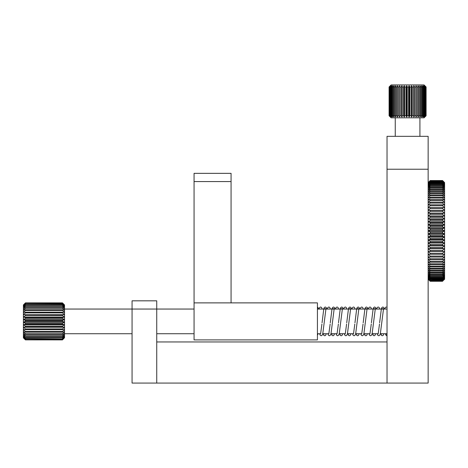 <?xml version="1.0" encoding="UTF-8"?>
<svg xmlns="http://www.w3.org/2000/svg" width="468" height="468" viewBox="0 0 468 468"><rect width="100%" height="100%" fill="white"/><g stroke="black" fill="none" stroke-linecap="round" stroke-linejoin="round"><path stroke-width="0.7" d="M64.525 309.05L132.064 309.05L132.064 383.07L156.739 383.07L156.739 341.95L387.03 341.95L387.03 383.07L156.739 383.07L156.739 300.825L132.064 300.825L132.064 309.05L194.062 309.05M428.15 136.334L428.15 383.07L387.03 383.07L387.03 136.334L428.15 136.334M428.15 169.229L387.03 169.229M231.069 181.566L194.062 181.566L194.062 173.341L231.069 173.341L231.069 302.884M194.062 181.566L194.062 339.891L317.427 339.891L317.427 302.884L194.062 302.884M428.15 182.596L430.209 180.549L442.547 180.549L444.6 182.596L442.547 180.549L430.209 180.549L428.15 182.596M430.209 180.712L442.547 180.818L430.209 180.712L428.15 182.69L430.209 180.584M442.547 180.584L444.6 182.69L442.547 180.712M444.6 182.596L444.6 182.976L442.547 181.075L430.209 181.251L442.547 181.075M430.209 181.075L428.15 182.976L430.209 180.818M442.547 180.818L444.6 183.45L442.547 181.637L430.209 181.876L442.547 181.637M430.209 181.637L428.15 183.45L430.209 181.251M442.547 181.251L444.6 183.45L444.6 184.117L442.547 182.391L442.547 182.695L430.209 182.695L430.209 182.391L442.547 182.391M430.209 182.391L428.15 184.117L430.209 181.876M442.547 181.876L444.6 184.117L444.6 184.959L442.547 183.333L442.547 183.708L430.209 183.708L430.209 183.333L442.547 183.333M430.209 183.333L428.15 184.959L430.209 182.695M442.547 182.695L444.6 184.959L444.6 185.989L442.547 184.468L442.547 184.907L430.209 184.907L430.209 184.468L442.547 184.468M430.209 184.468L428.15 185.989L430.209 183.708M442.547 183.708L444.6 185.989L444.6 187.194L442.547 185.784L442.547 186.282L430.209 186.282L430.209 185.784L442.547 185.784M430.209 185.784L428.15 187.194L430.209 184.907M442.547 184.907L444.6 187.194L444.6 188.575L442.547 187.276L442.547 187.838L430.209 187.838L430.209 187.276L442.547 187.276M430.209 187.276L428.15 188.575L430.209 186.282M442.547 186.282L444.6 188.575L444.6 190.119L442.547 188.943L442.547 189.563L430.209 189.563L430.209 188.943L442.547 188.943M430.209 188.943L428.15 190.119L430.209 187.838M442.547 187.838L444.6 190.119L444.6 191.821L442.547 190.774L442.547 191.453L430.209 191.453L430.209 190.774L442.547 190.774M430.209 190.774L428.15 191.821L430.209 189.563M442.547 189.563L444.6 191.821L444.6 193.688L442.547 192.763L442.547 193.495L430.209 193.495L430.209 192.763L442.547 192.763M430.209 192.763L428.15 193.688L430.209 191.453M442.547 191.453L444.6 193.688L444.6 195.694L442.547 194.904L442.547 195.688L430.209 195.688L430.209 194.904L442.547 194.904M430.209 194.904L428.15 195.694L430.209 193.495M442.547 193.495L444.6 195.694L444.6 197.841L442.547 197.192L442.547 198.017L430.209 198.017L430.209 197.192L442.547 197.192M430.209 197.192L428.15 197.841L430.209 195.688M442.547 195.688L444.6 197.841L444.6 200.117L442.547 199.608L442.547 200.479L430.209 200.479L430.209 199.608L442.547 199.608M430.209 199.608L428.15 200.117L430.209 198.017M442.547 198.017L444.6 200.117L444.6 202.515L442.547 202.147L442.547 203.059L430.209 203.059L430.209 202.147L442.547 202.147M430.209 202.147L428.15 202.515L430.209 200.479M442.547 200.479L444.6 202.515L444.6 205.025L442.547 204.797L442.547 205.75L430.209 205.75L430.209 204.797L442.547 204.797M430.209 204.797L428.15 205.025L430.209 203.059M442.547 203.059L444.6 205.025L444.6 207.64L442.547 207.552L442.547 208.541L430.209 208.541L430.209 207.552L442.547 207.552M430.209 207.552L428.15 207.64L430.209 205.75M442.547 205.75L444.6 207.64L444.6 210.343L442.547 210.401L442.547 211.419L430.209 211.419L430.209 210.401L442.547 210.401M430.209 210.401L428.15 210.343L430.209 208.541M442.547 208.541L444.6 210.343L444.6 213.127L442.547 213.332L442.547 214.373L430.209 214.373L430.209 213.332L442.547 213.332M430.209 213.332L428.15 213.127L430.209 211.419M442.547 211.419L444.6 213.127L444.6 215.982L442.547 216.333L442.547 217.392L430.209 217.392L430.209 216.333L442.547 216.333M430.209 216.333L428.15 215.982L430.209 214.373M442.547 214.373L444.6 215.982L444.6 218.901L442.547 219.387L442.547 220.469L430.209 220.469L430.209 219.387L442.547 219.387M430.209 219.387L428.15 218.901L430.209 217.392M442.547 217.392L444.6 218.901L444.6 221.861L442.547 222.487L442.547 223.581L430.209 223.581L430.209 222.487L442.547 222.487M430.209 222.487L428.15 221.861L430.209 220.469M442.547 220.469L444.6 221.861L444.6 224.862L442.547 225.623L442.547 226.723L430.209 226.723L430.209 225.623L442.547 225.623M430.209 225.623L428.15 224.862L430.209 223.581M442.547 223.581L444.6 224.862L444.6 227.881L442.547 228.782L442.547 229.887L430.209 229.887L430.209 228.782L442.547 228.782M430.209 228.782L428.15 227.881L430.209 226.723M442.547 226.723L444.6 227.881L444.6 230.917L442.547 231.947L442.547 233.052L430.209 233.052L430.209 231.947L442.547 231.947M430.209 231.947L428.15 230.917L430.209 229.887M442.547 229.887L444.6 230.917L444.6 233.947L442.547 235.106L442.547 236.205L430.209 236.205L430.209 235.106L442.547 235.106M430.209 235.106L428.15 233.947L430.209 233.052M442.547 233.052L444.6 233.947L444.6 236.972L442.547 238.253L442.547 239.341L430.209 239.341L430.209 238.253L442.547 238.253M430.209 238.253L428.15 236.972L430.209 236.205M442.547 236.205L444.6 236.972L444.6 239.973L442.547 241.365L442.547 242.442L430.209 242.442L430.209 241.365L442.547 241.365M430.209 241.365L428.15 239.973L430.209 239.341M442.547 239.341L444.6 239.973L444.6 242.933L442.547 244.436L442.547 245.501L430.209 245.501L430.209 244.436L442.547 244.436M430.209 244.436L428.15 242.933L430.209 242.442M442.547 242.442L444.6 242.933L444.6 245.846L442.547 247.461L442.547 248.496L430.209 248.496L430.209 247.461L442.547 247.461M430.209 247.461L428.15 245.846L430.209 245.501M442.547 245.501L444.6 245.846L444.6 248.701L442.547 250.415L442.547 251.427L430.209 251.427L430.209 250.415L442.547 250.415M430.209 250.415L428.15 248.701L430.209 248.496M442.547 248.496L444.6 248.701L444.6 251.491L442.547 253.293L442.547 254.276L430.209 254.276L430.209 253.293L442.547 253.293M430.209 253.293L428.15 251.491L430.209 251.427M442.547 251.427L444.6 251.491L444.6 254.194L442.547 256.084L442.547 257.031L430.209 257.031L430.209 256.084L442.547 256.084M430.209 256.084L428.15 254.194L430.209 254.276M442.547 254.276L444.6 254.194L444.6 256.809L442.547 258.775L442.547 259.687L430.209 259.687L430.209 258.775L442.547 258.775M430.209 258.775L428.15 256.809L430.209 257.031M442.547 257.031L444.6 256.809L444.6 259.319L442.547 261.355L442.547 262.226L430.209 262.226L430.209 261.355L442.547 261.355M430.209 261.355L428.15 259.319L430.209 259.687M442.547 259.687L444.6 259.319L444.6 261.717L442.547 263.812L442.547 264.642L430.209 264.642L430.209 263.812L442.547 263.812M430.209 263.812L428.15 261.717L430.209 262.226M442.547 262.226L444.6 261.717L444.6 263.993L442.547 266.146L442.547 266.924L430.209 266.924L430.209 266.146L442.547 266.146M430.209 266.146L428.15 263.993L430.209 264.642M442.547 264.642L444.6 263.993L444.6 266.14L442.547 268.334L442.547 269.065L430.209 269.065L430.209 268.334L442.547 268.334M430.209 268.334L428.15 266.14L430.209 266.924M442.547 266.924L444.6 266.14L444.6 268.146L442.547 270.381L442.547 271.054L430.209 271.054L430.209 270.381L442.547 270.381M430.209 270.381L428.15 268.146L430.209 269.065M442.547 269.065L444.6 268.146L444.6 270.007L442.547 272.265L442.547 272.891L430.209 272.891L430.209 272.265L442.547 272.265M430.209 272.265L428.15 270.007L430.209 271.054M442.547 271.054L444.6 270.007L444.6 271.715L442.547 273.991L442.547 274.552L430.209 274.552L430.209 273.991L442.547 273.991M430.209 273.991L428.15 271.715L430.209 272.891M442.547 272.891L444.6 271.715L444.6 273.259L442.547 275.547L442.547 276.05L430.209 276.05L430.209 275.547L442.547 275.547M430.209 275.547L428.15 273.259L430.209 274.552M442.547 274.552L444.6 273.259L444.6 274.634L442.547 277.366L430.209 277.366L430.209 276.927L442.547 276.927M430.209 276.927L428.15 274.634L430.209 276.05M442.547 276.05L444.6 274.634L444.6 275.845L442.547 278.495L430.209 278.495L430.209 278.121L442.547 278.121M430.209 278.121L428.15 275.845L430.209 277.366M442.547 277.366L444.6 275.845L444.6 276.869L442.547 279.443L430.209 279.443L430.209 279.133L442.547 279.133M430.209 279.133L428.15 276.869L430.209 278.495M442.547 278.495L444.6 276.869L444.6 277.717L442.547 280.197L430.209 280.197L442.547 279.958M430.209 279.958L428.15 277.717L430.209 279.443M442.547 279.443L444.6 277.717L444.6 278.378L442.547 280.753L430.209 280.753L442.547 280.584M430.209 280.584L428.15 278.378L430.209 280.197M442.547 280.197L444.6 278.378L442.547 281.116L430.209 281.116L442.547 281.011M430.209 281.011L428.15 278.852L430.209 280.753M442.547 280.753L444.6 278.852L442.547 281.28L430.209 281.28L428.15 279.238L430.209 281.28L442.547 281.245M430.209 281.245L428.15 279.139L430.209 281.116M442.547 281.116L444.6 279.238M428.15 251.491L444.6 251.491M428.15 248.701L444.6 248.701M428.15 245.846L444.6 245.846M428.15 242.933L444.6 242.933M428.15 239.973L444.6 239.973M428.15 236.972L444.6 236.972M428.15 233.947L444.6 233.947M428.15 230.917L444.6 230.917M428.15 227.881L444.6 227.881M428.15 224.862L444.6 224.862M428.15 221.861L444.6 221.861M428.15 218.901L444.6 218.901M428.15 215.982L444.6 215.982M428.15 213.127L444.6 213.127M428.15 210.343L444.6 210.343M389.089 86.984L389.089 115.772L389.089 86.984L391.143 84.93L424.037 84.93L426.096 86.984L424.798 85.749L425.962 86.984L424.417 85.749L425.47 86.984L423.715 85.749L424.634 86.984L424.072 86.984L422.698 85.749L423.47 86.984L422.739 86.984L421.387 85.749L421.99 86.984L421.112 86.984L419.808 85.749L420.235 86.984L419.223 86.984L417.988 85.749L418.228 86.984L417.105 86.984L415.97 85.749L416.017 86.984L414.806 86.984L413.788 85.749L413.642 86.984L412.361 86.984L411.483 85.749L411.15 86.984L409.828 86.984L409.102 85.749L408.587 86.984L407.248 86.984L406.692 85.749L406.008 86.984L404.68 86.984L404.68 115.772L406.008 115.772L406.692 117.006L407.248 115.772L408.587 115.772L409.102 117.006L409.828 115.772L411.15 115.772L411.483 117.006L412.361 115.772L413.642 115.772L413.788 117.006L414.806 115.772L416.017 115.772L415.97 117.006L417.105 115.772L418.228 115.772L417.988 117.006L419.223 115.772L420.235 115.772L419.808 117.006L421.112 115.772L421.99 115.772L421.387 117.006L422.739 115.772L423.47 115.772L422.698 117.006L424.072 115.772L424.634 115.772L423.715 117.006L425.079 115.772L425.47 115.772L424.417 117.006L425.962 115.772L424.798 117.006L426.096 115.772L426.096 86.984M426.096 115.772L424.037 117.825L391.143 117.825L389.089 115.772M426.067 86.984L426.067 115.772M389.563 86.984L389.312 115.772L389.563 86.984L390.909 85.749L389.885 86.984L389.885 115.772L390.324 115.772L390.324 86.984L389.885 86.984M391.418 86.984L390.809 86.984L390.809 115.772L391.418 115.772L391.418 86.984L392.787 85.749L392.061 86.984L392.061 115.772L392.827 115.772L392.827 86.984L392.061 86.984M394.524 86.984L393.611 86.984L393.611 115.772L394.524 115.772L394.524 86.984L395.817 85.749L395.437 86.984L395.437 115.772L396.478 115.772L396.478 86.984L395.437 86.984M398.648 86.984L397.496 86.984L397.496 115.772L398.648 115.772L398.648 86.984L399.754 85.749L399.754 115.772L400.988 115.772L400.988 86.984L399.754 86.984M403.457 86.984L402.164 86.984L402.164 115.772L403.457 115.772L403.457 86.984L404.299 85.749L404.68 86.984M406.008 115.772L406.008 86.984M407.248 86.984L407.248 115.772M408.587 115.772L408.587 86.984M409.828 86.984L409.828 115.772M411.15 115.772L411.15 86.984M412.361 86.984L412.361 115.772M413.642 115.772L413.642 86.984M414.806 86.984L414.806 115.772M416.017 115.772L416.017 86.984M417.105 86.984L417.105 115.772M418.228 115.772L418.228 86.984M419.223 86.984L419.223 115.772M420.235 115.772L420.235 86.984M421.112 86.984L421.112 115.772M421.99 115.772L421.99 86.984M422.739 86.984L422.739 115.772M423.47 115.772L423.47 86.984M424.072 86.984L424.072 115.772M424.634 115.772L424.634 86.984M425.962 115.772L425.962 86.984M425.751 86.984L425.751 115.772M425.079 86.984L425.079 115.772M425.47 115.772L425.47 86.984M403.457 115.772L404.299 117.006L404.68 115.772M400.988 115.772L401.971 117.006L402.164 115.772M398.648 115.772L399.754 117.006L399.754 115.772M396.478 115.772L397.689 117.006L397.496 115.772M394.524 115.772L395.817 117.006L395.437 115.772M392.827 115.772L394.173 117.006L393.611 115.772M391.418 115.772L392.787 117.006L392.061 115.772M390.324 115.772L391.693 117.006L390.809 115.772M389.563 115.772L390.909 117.006L389.885 115.772M389.16 115.772L390.447 117.006L389.312 115.772M390.318 117.006L389.715 116.403M389.715 86.352L390.318 85.749M389.312 86.984L390.447 85.749L389.16 86.984M390.809 86.984L391.693 85.749L390.324 86.984M393.611 86.984L394.173 85.749L392.827 86.984M397.496 86.984L397.689 85.749L396.478 86.984M402.164 86.984L401.971 85.749L400.988 86.984M413.788 117.006L413.788 85.749M411.483 117.006L411.483 85.749M409.102 117.006L409.102 85.749M406.692 117.006L406.692 85.749M404.299 117.006L404.299 85.749M401.971 117.006L401.971 85.749M25.453 339.867L62.466 339.891L25.453 339.867L23.4 337.744L23.4 337.264L25.453 339.645L62.466 339.493L25.453 339.493M25.453 339.891L23.4 337.837L25.453 339.645M62.466 339.867L64.525 337.744L62.466 339.891M62.466 339.493L64.525 337.264L64.525 337.744L62.466 339.645M25.453 338.668L62.466 338.955L25.453 338.668L23.4 336.398L23.4 335.158L25.453 337.826L62.466 337.826L62.466 337.422L25.453 337.422M25.453 338.955L23.4 337.264L23.4 336.398L25.453 337.826M62.466 338.668L64.525 336.398L64.525 337.264L62.466 338.955M62.466 337.422L64.525 335.158L64.525 336.398L62.466 337.826M25.453 335.778L25.453 336.293L62.466 336.293L62.466 335.778L25.453 335.778L23.4 333.585L23.4 331.707L25.453 333.783L25.453 334.398L62.466 334.398L62.466 333.783L25.453 333.783M25.453 336.293L23.4 335.158L23.4 333.585L25.453 334.398M62.466 335.778L64.525 333.585L64.525 335.158L62.466 336.293M62.466 333.783L64.525 331.707L64.525 333.585L62.466 334.398M25.453 331.479L25.453 332.175L62.466 332.175L62.466 331.479L25.453 331.479L23.4 329.577L23.4 327.243L25.453 328.928L25.453 329.694L62.466 329.694L62.466 328.928L25.453 328.928M25.453 332.175L23.4 331.707L23.4 329.577L25.453 329.694M62.466 331.479L64.525 329.577L64.525 331.707L62.466 332.175M62.466 328.928L64.525 327.243L64.525 329.577L62.466 329.694M25.453 326.19L25.453 327.003L62.466 327.003L62.466 326.19L25.453 326.19L23.4 324.769L23.4 322.206L25.453 323.335L25.453 324.178L62.466 324.178L62.466 323.335L25.453 323.335M25.453 327.003L23.4 327.243L23.4 324.769L25.453 324.178M62.466 326.19L64.525 324.769L64.525 327.243L62.466 327.003M62.466 323.335L64.525 322.206L64.525 324.769L62.466 324.178M25.453 320.434L25.453 321.282L62.466 321.282L62.466 320.434L25.453 320.434L23.4 319.626L23.4 317.093L25.453 317.556L25.453 318.386L62.466 318.386L62.466 317.556L25.453 317.556M25.453 321.282L23.4 322.206L23.4 319.626L25.453 318.386M62.466 320.434L64.525 319.626L64.525 322.206L62.466 321.282M62.466 317.556L64.525 317.093L64.525 319.626L62.466 318.386M25.453 314.771L25.453 315.567L62.466 315.567L62.466 314.771L23.4 314.66L23.4 312.396L25.453 312.15L25.453 312.893L62.466 312.893L62.466 312.15L25.453 312.15M25.453 315.567L23.4 317.093L23.4 314.66L25.453 312.893M62.466 314.771L64.525 314.66L64.525 317.093L62.466 315.567M62.466 312.15L64.525 312.396L64.525 314.66L62.466 312.893M25.453 309.752L25.453 310.424L62.466 310.424L62.466 309.752L25.453 309.752L23.4 310.348L23.4 308.576L25.453 307.646L25.453 308.225L62.466 308.225L62.466 307.646L25.453 307.646M25.453 310.424L23.4 312.396L23.4 310.348L25.453 308.225M62.466 309.752L64.525 310.348L64.525 312.396L62.466 310.424M62.466 307.646L64.525 308.576L64.525 310.348L62.466 308.225M25.453 305.873L25.453 306.353L62.466 306.353L62.466 305.873L25.453 305.873L23.4 307.119L23.4 306.014L25.453 304.487L25.453 304.849L62.466 304.849L62.466 304.487L25.453 304.487M25.453 306.353L23.4 308.576L23.4 307.119L25.453 304.849M62.466 305.873L64.525 307.119L64.525 308.576L62.466 306.353M62.466 304.487L64.525 306.014L64.525 307.119L62.466 304.849M25.453 303.516L62.466 303.755L25.453 303.516L23.4 305.288L25.453 302.983L62.466 303.094L25.453 302.983M25.453 303.755L23.4 306.014L23.4 305.288L25.453 303.094M62.466 303.516L64.525 305.288L64.525 306.014L62.466 303.755M62.466 302.983L64.525 304.96L62.466 303.094M25.453 302.884L23.4 304.96L25.453 302.884L62.466 302.884L64.525 304.96L62.466 302.884M64.525 314.66L23.4 314.66M64.525 317.093L23.4 317.093M64.525 319.626L23.4 319.626M64.525 322.206L23.4 322.206M64.525 324.769L23.4 324.769M64.525 327.243L23.4 327.243M387.03 333.713A1.03 1.03 0 0 0 386.001 334.737A1.03 1.03 0 0 0 387.03 335.767M381.789 333.725L380.736 333.725M373.563 333.725L372.51 333.725L373.072 335.252L374.072 335.778L375.008 335.334L375.646 333.725M365.344 333.725L364.285 333.725M357.119 333.725L356.066 333.725M348.894 333.725L347.841 333.725M340.669 333.725L339.616 333.725M332.444 333.725L331.391 333.725M324.219 333.725L323.166 333.725L323.727 335.252L324.728 335.778L325.658 335.334L326.295 333.725M419.925 136.334L419.925 117.825M395.255 136.334L395.255 117.825M132.064 333.725L64.525 333.725M317.427 309.05L387.03 309.05M156.739 333.725L194.062 333.725M317.427 333.725L320.615 333.725M322.733 333.725L328.84 333.725M330.958 333.725L337.065 333.725M339.183 333.725L345.29 333.725M347.408 333.725L353.515 333.725M355.633 333.725L361.741 333.725M363.858 333.725L369.966 333.725M372.083 333.725L378.191 333.725M380.308 333.725L386.872 333.725M382.303 309.05L382.175 308.716L383.532 308.728L380.396 333.315L379.805 335.141L378.776 335.778L377.746 335.223L377.179 333.725M384.421 309.05L383.918 307.634L382.888 306.996L381.859 307.552L381.373 308.734L379.624 322.791M379.501 324.049L378.162 333.941M374.078 309.05L373.955 308.716L375.307 308.728L372.177 333.315L371.58 335.141L370.551 335.778L369.521 335.223L368.954 333.725M376.196 309.05L375.693 307.634L374.663 306.996L373.634 307.552L373.148 308.734L371.405 322.791M371.276 324.049L369.936 333.941M365.853 309.05L365.73 308.716L367.082 308.728L363.952 333.315L363.355 335.141L362.326 335.778L361.296 335.223L360.729 333.725M367.971 309.05L367.468 307.634L366.438 306.996L365.409 307.552L364.923 308.734L363.18 322.791M363.051 324.049L361.717 333.941M357.628 309.05L357.505 308.716L358.857 308.728L355.727 333.315L355.13 335.141L354.1 335.778L353.071 335.223L352.503 333.725M359.746 309.05L359.243 307.634L358.213 306.996L357.183 307.552L356.698 308.734L354.955 322.791M354.826 324.049L353.492 333.941M349.403 309.05L349.28 308.716L350.631 308.728L347.502 333.315L346.905 335.141L345.875 335.778L344.846 335.223L344.278 333.725M351.521 309.05L351.018 307.634L349.988 306.996L348.958 307.552L348.473 308.734L346.73 322.791M346.601 324.049L345.267 333.941M341.178 309.05L341.055 308.716L342.406 308.728L339.277 333.315L338.68 335.141L337.65 335.778L336.621 335.223L336.053 333.725M343.296 309.05L342.792 307.634L341.763 306.996L340.733 307.552L340.248 308.734L338.504 322.791M338.376 324.049L337.042 333.941M332.953 309.05L332.83 308.716L334.181 308.728L331.051 333.315L330.455 335.141L329.425 335.778L328.396 335.223L327.828 333.725M335.07 309.05L334.567 307.634L333.538 306.996L332.508 307.552L332.023 308.734L330.279 322.791M330.151 324.049L328.817 333.941M324.728 309.05L324.605 308.716L325.962 308.728L322.826 333.315L322.23 335.141L321.2 335.778L320.17 335.223L319.603 333.725M326.845 309.05L326.342 307.634L325.313 306.996L324.283 307.552L323.797 308.734L322.054 322.791M321.925 324.049L320.592 333.941M317.427 308.974L317.737 308.728L317.427 309.757M385.404 333.725L385.971 335.223L387.03 335.778M317.427 307.055L318.117 307.634L318.62 309.05M381.759 333.725L381.648 334.035M373.534 333.725L373.423 334.035M365.309 333.725L365.198 334.035M357.084 333.725L356.973 334.035M348.865 333.725L348.748 334.035M340.64 333.725L340.523 334.035M332.415 333.725L332.303 334.035M324.189 333.725L324.078 334.035M384.825 309.05L385.41 307.523L385.919 307.102L387.03 307.172M380.712 333.725L381.297 335.252L382.297 335.778L383.233 335.334L383.871 333.725M376.6 309.05L377.185 307.523L378.185 306.996L379.121 307.441L379.759 309.05M368.375 309.05L368.959 307.523L369.96 306.996L370.896 307.441L371.534 309.05M364.262 333.725L364.847 335.252L365.847 335.778L366.783 335.334L367.421 333.725M360.149 309.05L360.734 307.523L361.735 306.996L362.671 307.441L363.308 309.05M356.037 333.725L356.622 335.252L357.628 335.778L358.558 335.334L359.196 333.725M351.93 309.05L352.515 307.523L353.515 306.996L354.446 307.441L355.083 309.05M347.818 333.725L348.403 335.252L349.403 335.778L350.333 335.334L350.971 333.725M343.705 309.05L344.29 307.523L345.29 306.996L346.221 307.441L346.858 309.05M339.592 333.725L340.177 335.252L341.178 335.778L342.108 335.334L342.746 333.725M335.48 309.05L336.065 307.523L337.065 306.996L337.995 307.441L338.633 309.05M331.367 333.725L331.952 335.252L332.953 335.778L333.883 335.334L334.521 333.725M327.255 309.05L327.84 307.523L328.84 306.996L329.77 307.441L330.408 309.05M319.03 309.05L319.615 307.523L320.615 306.996L321.545 307.441L322.183 309.05M317.427 335.34L318.07 333.725"/></g></svg>
